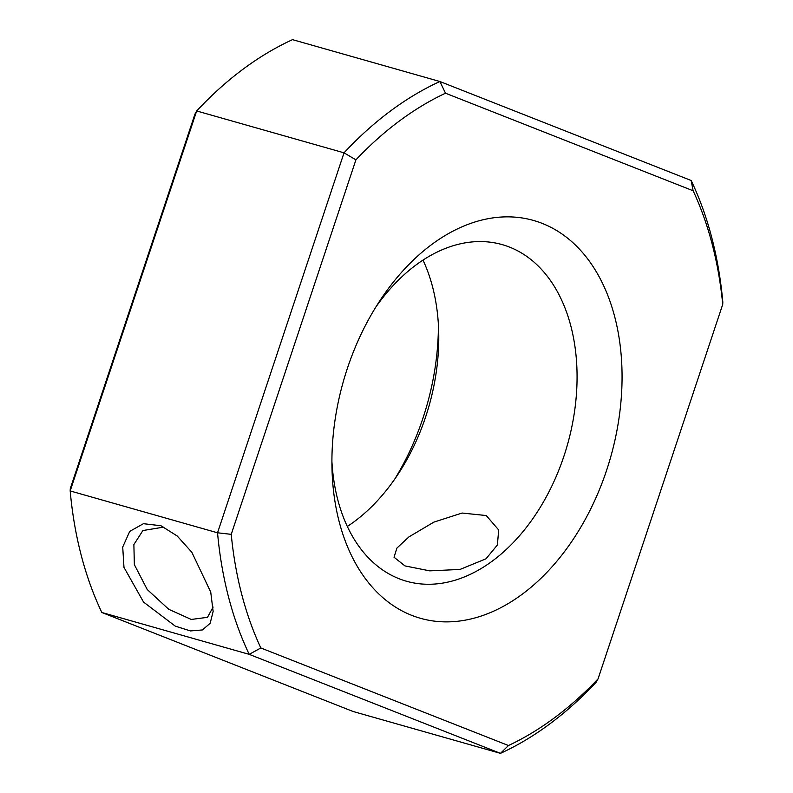 <?xml version="1.0" encoding="UTF-8"?>
<svg xmlns="http://www.w3.org/2000/svg" width="793" height="793" viewBox="0 0 793 793"><rect width="100%" height="100%" fill="white"/><g stroke="black" fill="none" stroke-linecap="round" stroke-linejoin="round"><path stroke-width="1.19" d="M123.976 567.382L122.717 547.031L129.725 531.399L143.434 523.687L160.949 525.739L177.226 536.009L191.847 552.275L210.73 592.084L213.139 611.482L210.145 623.308L202.413 629.949L190.419 630.931L175.263 626.133L143.563 602.085L123.976 567.382M213.139 607.041L207.469 617.331L191.291 619.452L168.76 609.321L147.24 589.536L134.354 564.636L133.878 544.563L142.909 530.547L163.695 527.117M722.73 304.383L722.82 302.064A362.688 243.629 105.9 0 0 711.787 237.712A362.688 243.629 105.9 0 0 691.159 180.507L693.132 190.766A353.143 237.216 -74.1 0 1 712.233 244.373A353.143 237.216 -74.1 0 1 722.73 304.383L598.061 678.867A353.143 237.216 -74.1 0 1 508.462 745.519L260.838 647.96L249.21 654.354L101.841 612.493L353.103 711.49L500.462 753.35A362.688 243.629 105.9 0 0 596.326 682.039L598.061 678.867M522.488 594.036A206.795 138.914 105.9 0 0 614.744 316.893A206.795 138.914 105.9 0 0 431.481 244.69A206.795 138.914 105.9 0 0 379.649 301.062A206.795 138.914 105.9 0 0 331.999 468.832A206.795 138.914 105.9 0 0 522.488 594.036M331.91 461.476A174.985 117.542 105.9 0 0 406.502 581.239A174.985 117.542 105.9 0 0 492.81 560.72A174.985 117.542 105.9 0 0 576.967 383.762A174.985 117.542 105.9 0 0 502.128 244.601A174.985 117.542 105.9 0 0 415.81 265.12A174.985 117.542 105.9 0 0 375.704 307.268M486.01 558.797L497.37 545.009L498.698 529.972L486.248 515.539L462.111 513.041L433.83 522.141L408.93 536.901L396.896 548.092L394.032 557.231L404.975 565.915L429.756 570.861L460.039 569.433L486.01 558.797M347.334 526.453A174.985 117.542 105.9 0 0 354.521 521.437A174.985 117.542 105.9 0 0 398.373 473.738A174.985 117.542 105.9 0 0 438.698 331.781A174.985 117.542 105.9 0 0 422.996 260.104M691.159 180.507L439.897 81.51L292.538 39.65A362.688 243.629 105.9 0 0 196.674 110.961L194.939 114.133L70.27 488.617L70.18 490.936A362.688 243.629 105.9 0 0 81.213 555.288A362.688 243.629 105.9 0 0 101.841 612.493M394.617 479.289A206.795 138.914 105.9 0 0 438.42 325.08M260.838 647.96A353.143 237.216 -74.1 0 1 231.239 534.343L355.908 159.849A353.143 237.216 -74.1 0 1 445.507 93.207L439.897 81.51A362.688 243.629 105.9 0 0 344.033 152.821L196.674 110.961L70.18 490.936L217.54 532.797A362.688 243.629 105.9 0 0 249.21 654.354L500.462 753.35L508.462 745.519M355.908 159.849L344.033 152.821L217.54 532.797L231.239 534.343M445.507 93.207L693.132 190.766"/></g></svg>
